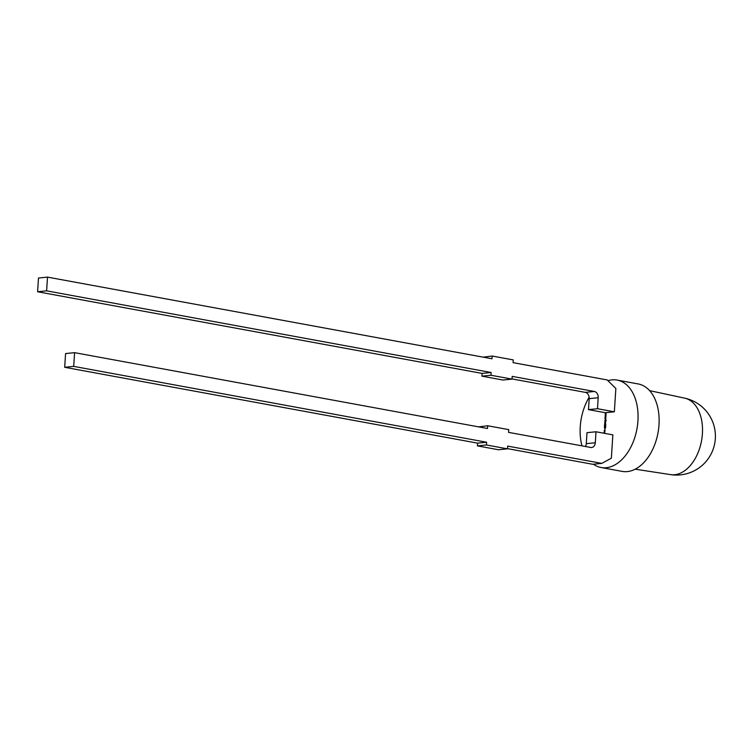 <?xml version="1.0" encoding="UTF-8"?>
<svg xmlns="http://www.w3.org/2000/svg" width="752" height="752" viewBox="0 0 752 752"><rect width="100%" height="100%" fill="white"/><g stroke="black" fill="none" stroke-linecap="round" stroke-linejoin="round"><path stroke-width="1.13" d="M635.186 469.182L670.605 474.625A38.888 24.769 -79.6 0 0 674.694 474.719A38.888 24.769 -79.6 0 0 702.406 433.754A38.888 24.769 -79.6 0 0 684.649 398.146L649.615 390.645M593.441 464.228A44.453 28.313 -79.6 0 0 601.064 467.509L622.13 471.382A44.453 28.313 -79.6 0 0 659.006 424.748A44.453 28.313 -79.6 0 0 638.194 383.943L617.129 380.07A44.453 28.313 -79.6 0 0 607.945 380.691M589.145 397.253A44.453 28.313 -79.6 0 0 580.253 426.704A44.453 28.313 -79.6 0 0 581.982 445.861M601.064 467.509A44.453 28.313 -79.6 0 0 637.94 420.885A44.453 28.313 -79.6 0 0 617.129 380.07M604.758 431.526L604.486 432.945L604.053 432.259L604.918 431.695M604.486 432.945L604.053 432.259L604.787 431.535M604.411 426.986L604.476 425.952L605.745 425.82L605.67 426.854L605.492 426.187L604.975 426.929L605.022 426.234L604.411 426.986M604.636 423.461L605.586 423.019L605.435 424.156L604.58 424.372L605.351 423.705L604.636 423.461M604.796 424.354L605.557 423.743L605.012 423.423M605.943 420.058L605.886 421.054L605.821 420.377L605.116 421.186L604.787 420.641L605.097 420.011L605.125 420.838L605.83 420.039L606.121 420.509M605.99 420.913L606.046 420.415M605.116 421.186L605.313 420.048M605.012 420.631L606.037 420.077M605.003 417.858L605.952 417.294L605.407 417.717L605.839 419.146L604.946 418.714L605.51 418.121L605.022 417.633M605.275 413.619L606.244 412.782L605.68 413.478L606.112 414.907L605.219 414.474L605.783 413.882L605.294 413.403M481.929 376.16L502.994 380.033L512.009 379.121L512.187 376.376L594.343 391.472A5.555 4.211 -95.8 0 1 598.207 397.733L597.492 408.712L614.346 411.805L615.86 388.474L607.174 379.939L513.071 362.652L513.249 359.907L492.184 356.034L492.005 358.779L47.498 277.121L46.615 290.845L37.6 291.757L482.107 373.415L481.929 376.16L490.943 375.248L491.122 372.503L482.107 373.415M614.346 411.805L605.332 412.716L588.478 409.624L597.492 408.712M585.423 446.5A5.555 4.211 84.2 0 0 586.278 443.661L595.293 442.749L596.007 431.77L612.861 434.872L611.348 458.203L601.779 463.392L592.773 464.294L507.515 448.634M605.144 415.743L606.093 415.179L605.492 416.439L605.971 417.022L605.087 416.589L605.642 416.006L605.153 415.518M605.003 421.534L605.689 421.421L604.918 422.126L605.633 422.333L605.219 422.718L604.711 422.145L605.689 421.477M604.495 425.651L604.561 424.767L605.821 424.636L604.495 425.651M604.909 428.79L604.392 427.324L605.651 427.202L604.768 428.79M604.862 429.824L604.871 431.169L604.664 430.135L604.307 431.206L604.683 429.796L605.116 430.52M604.787 430.896L604.664 430.135M604.176 433.274L604.909 433.406M596.007 431.77L586.992 432.682L586.278 443.661M601.779 463.392L507.675 446.105L507.497 448.85L486.431 444.977L486.61 442.232L73.705 366.384L74.589 352.66L487.503 428.508L487.672 425.764L508.747 429.627L508.568 432.372L590.724 447.468A5.555 4.211 -95.8 0 0 591.636 447.506A5.555 4.211 -95.8 0 0 595.293 442.749M507.497 448.85L498.491 449.752L477.417 445.889L477.595 443.144L64.691 367.296L65.574 353.562L74.589 352.66M478.648 426.882L487.672 425.764M486.61 442.232L477.595 443.144M486.431 444.977L477.417 445.889M73.705 366.384L64.691 367.296M47.498 277.121L38.484 278.033L37.6 291.757M46.615 290.845L491.122 372.503M492.184 356.034L483.16 357.153M512.009 379.121L490.943 375.248M512.018 378.914L585.338 392.375L594.343 391.472M598.207 397.733L589.192 398.645L588.478 409.624M589.192 398.645A5.555 4.211 84.2 0 0 585.338 392.375M605.501 413.44L606.234 412.97M606.112 414.841L605.219 414.474M605.99 413.92L605.492 413.666M605.369 415.555L605.924 415.358M605.98 416.965L605.087 416.589M605.858 416.044L605.351 415.781M605.228 417.68L605.783 417.473M605.839 419.08L604.946 418.714M605.717 418.159L605.21 417.896M605.322 421.223L605.003 420.678M605.106 422.727L604.711 422.145M604.918 422.182L605.21 421.571M604.871 423.15L605.586 423.085M604.711 425.632L604.561 424.767M604.768 424.805L605.811 424.701M604.627 426.957L604.476 425.952M604.693 425.989L605.736 425.876M605.661 426.854L605.492 426.187M605.191 426.901L605.022 426.234M605.116 428.828L604.392 427.324M604.599 427.362L605.651 427.258M604.58 427.832L605.144 428.49L604.796 427.869L605.144 428.49L605.614 427.606L604.599 427.653L604.928 428.452L605.407 427.568M604.523 431.244L604.166 430.605M604.373 430.642L604.899 429.834M604.693 432.983L604.27 432.297M604.27 432.25L604.561 431.836L604.721 432.644L604.674 431.855M604.382 433.312L604.928 433.255M670.605 474.625A38.897 38.897 0 0 0 715.349 438.322A38.897 38.897 0 0 0 684.649 398.146"/></g></svg>
